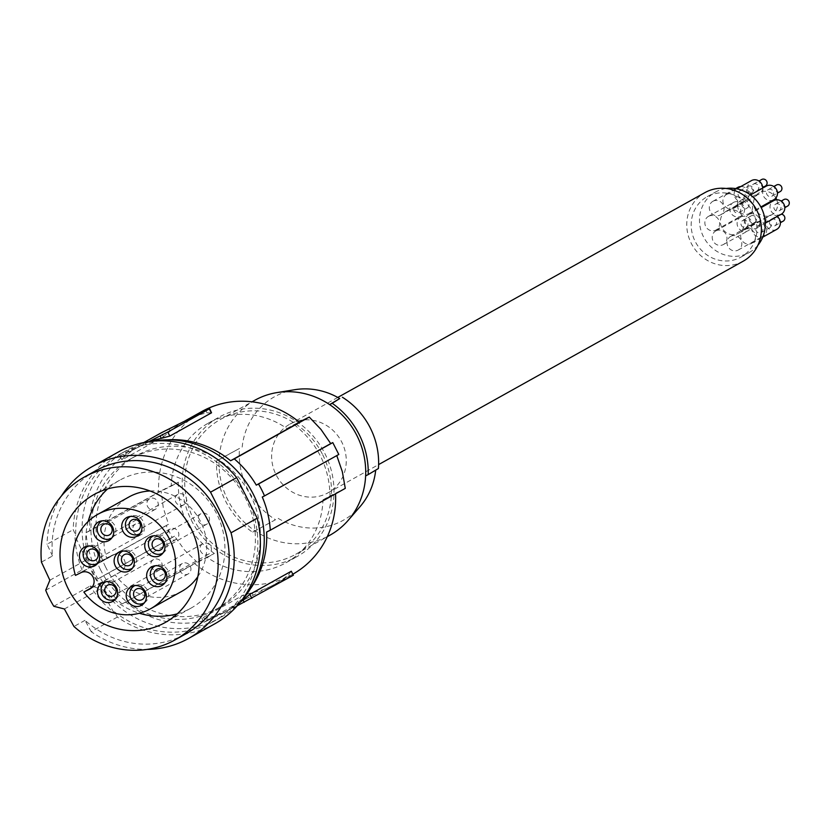 <?xml version="1.0" encoding="UTF-8"?>
<svg xmlns="http://www.w3.org/2000/svg" width="829" height="829" viewBox="0 0 829 829"><rect width="100%" height="100%" fill="white"/><g stroke="black" fill="none" stroke-linecap="round" stroke-linejoin="round"><path stroke-width="0.62" stroke-dasharray="4.14 3.11" d="M105.584 566.984A86.537 80.838 60.8 0 1 136.029 455.857A86.537 80.838 60.8 0 1 250.804 495.866A86.537 80.838 60.8 0 1 220.348 607.004A86.537 80.838 60.8 0 1 105.584 566.984M100.558 569.792A86.537 80.838 60.8 0 1 131.013 458.655A86.537 80.838 60.8 0 1 245.778 498.675A86.537 80.838 60.8 0 1 215.333 609.802A86.537 80.838 60.8 0 1 100.558 569.792M167.52 439.836A93.19 87.055 -119.2 0 0 132.785 450.043A93.19 87.055 -119.2 0 0 89.76 530.829L158.671 492.385L171.23 486.136A79.885 74.62 60.8 0 1 208.183 423.225A79.885 74.62 60.8 0 1 268.876 419.07A79.885 74.62 60.8 0 1 286.958 428.552L299.518 422.293M250.524 588.621A93.19 87.055 60.8 0 1 223.592 612.818A93.19 87.055 60.8 0 1 125.77 602.123L122.091 603.947A97.19 90.786 -119.2 0 1 100.091 577.73L97.863 578.839A99.853 93.273 -119.2 0 1 91.864 566.953L94.091 565.844A97.19 90.786 60.8 0 1 86.081 532.664L89.76 530.829M293.197 573.989A93.19 87.055 60.8 0 1 292.502 574.373A93.19 87.055 60.8 0 1 194.68 563.679L207.25 557.43A79.885 74.62 60.8 0 0 225.322 566.912A79.885 74.62 60.8 0 0 286.015 562.746A79.885 74.62 60.8 0 0 322.968 499.835L335.527 493.587A93.19 87.055 60.8 0 1 335.548 493.804M266.627 532.031L335.527 493.587M322.968 499.835L330.077 495.877A465.971 7.316 153.2 0 1 345.278 488.374M240.13 602.372A93.19 87.055 60.8 0 1 229.198 609.688A93.19 87.055 60.8 0 1 225.809 611.481A93.19 87.055 60.8 0 1 206.255 618.279L201.913 618.216L243.425 595.056L245.457 599.077L271.477 585.999A93.19 87.055 60.8 0 1 251.912 592.797L243.425 595.056M291.311 571.222L288.658 574.518A93.19 87.055 60.8 0 1 274.865 584.217A93.19 87.055 60.8 0 1 271.477 585.999L289.849 576.86L288.658 574.518M245.457 599.077L203.944 622.227L201.913 618.216L203.571 622.465L207.437 620.62L206.255 618.279M125.77 602.123L194.68 563.679M237.239 605.781L207.437 620.62M293.715 575.015L289.849 576.86M207.25 557.43L214.359 553.461A465.971 7.316 -26.8 0 0 197.064 562.124L122.091 603.947M201.696 411.598A93.19 87.055 -119.2 0 0 158.671 492.385M171.23 486.136L178.339 482.167A465.971 7.316 -26.8 0 0 161.054 490.83L86.081 532.664M100.091 577.73L174.546 536.197L184.66 550.166L197.064 562.124M174.546 536.197A465.971 7.316 -26.8 0 0 172.131 537.41L166.132 525.524A465.971 7.316 -26.8 0 1 168.546 524.311L163.303 507.887L161.054 490.83M178.339 482.167C177.748 512.249 189.748 536.011 214.359 553.461M97.863 578.839L172.131 537.41M91.864 566.953L166.132 525.524M94.091 565.844L168.546 524.311M150.36 441.453A93.19 87.055 -119.2 0 0 141.78 445.132A93.19 87.055 -119.2 0 0 138.391 446.914A93.19 87.055 -119.2 0 0 124.588 456.613L123.407 454.271L119.542 456.116L143.904 442.499M124.588 456.613L121.625 460.043L119.542 456.116M119.915 455.888L121.946 459.908L163.458 436.748L161.427 432.728M211.343 412.915L207.001 412.852A93.19 87.055 -119.2 0 0 187.447 419.65A93.19 87.055 -119.2 0 0 184.059 421.443A93.19 87.055 -119.2 0 0 170.256 431.142L163.458 436.748M148.723 441.681L123.407 454.271M286.958 428.552L294.067 424.583A465.971 7.316 153.2 0 1 299.207 422.044M236.327 560.767A79.885 74.62 60.8 0 1 182.784 492.011A79.885 74.62 60.8 0 1 219.188 417.091A79.885 74.62 60.8 0 1 279.881 412.925A79.885 74.62 60.8 0 1 333.424 481.69A79.885 74.62 60.8 0 1 297.02 556.611A79.885 74.62 60.8 0 1 236.327 560.767M336.781 455.587L336.74 455.484A465.971 7.316 153.2 0 1 338.792 454.468M294.067 424.583C317.248 442.821 329.248 466.592 330.077 495.877M262.285 497.017L336.74 455.484M322.688 454.706A77.221 72.133 60.8 0 1 295.725 554.28A77.221 72.133 60.8 0 1 193.52 518.985A77.221 72.133 60.8 0 1 220.483 419.412A77.221 72.133 60.8 0 1 322.688 454.706M216.483 460.893L239.498 448.437A73.346 68.506 -119.2 0 0 275.508 519.731L255.083 530.892A77.221 72.133 60.8 0 1 227.768 499.887A77.221 72.133 60.8 0 1 219.074 459.608L216.483 460.893A79.885 74.62 -119.2 0 0 252.493 532.187L255.083 530.892A77.221 72.133 -119.2 0 0 329.973 535.182M275.508 519.731L252.493 532.187M278.192 518.394A70.683 66.019 -119.2 0 0 360.087 506.602M375.703 470.136A70.683 66.019 -119.2 0 0 375.734 469.856L365.63 475.887M254.731 400.314A77.221 72.133 -119.2 0 0 219.074 459.608L239.498 448.437M294.865 389.692A70.683 66.019 -119.2 0 0 242.172 447.1M378.407 468.52L375.734 469.856M291.248 423.432A39.274 36.683 60.8 0 1 341.403 441.37A39.274 36.683 60.8 0 1 328.087 492.778A39.274 36.683 60.8 0 1 326.657 493.535A39.274 36.683 60.8 0 1 276.503 475.597A39.274 36.683 60.8 0 1 289.818 424.179A39.274 36.683 60.8 0 1 291.248 423.432M743.209 261.197A39.274 36.683 60.8 0 1 741.779 261.954A39.274 36.683 60.8 0 1 691.624 244.016A39.274 36.683 60.8 0 1 704.94 192.608M708.463 196.007A34.611 32.331 60.8 0 1 752.67 211.82A34.611 32.331 60.8 0 1 740.939 257.135A34.611 32.331 60.8 0 1 739.675 257.798A34.611 32.331 60.8 0 1 695.469 241.985A34.611 32.331 60.8 0 1 707.21 196.67A34.611 32.331 60.8 0 1 708.463 196.007M757.872 245.301A34.611 32.331 60.8 0 1 749.24 252.503A34.611 32.331 60.8 0 1 747.986 253.166A34.611 32.331 60.8 0 1 703.78 237.353A34.611 32.331 60.8 0 1 715.51 192.038A34.611 32.331 60.8 0 1 716.774 191.375A34.611 32.331 60.8 0 1 726.173 188.484M749.001 214.4A7.793 7.274 60.8 0 1 758.949 217.965A7.793 7.274 60.8 0 1 756.307 228.162A7.793 7.274 60.8 0 1 756.017 228.307A7.793 7.274 60.8 0 1 746.079 224.752A7.793 7.274 60.8 0 1 748.711 214.556A7.793 7.274 60.8 0 1 749.001 214.4M708.733 216.234A7.793 7.274 60.8 0 1 718.681 219.789A7.793 7.274 60.8 0 1 716.038 229.985A7.793 7.274 60.8 0 1 715.748 230.141A7.793 7.274 60.8 0 1 705.8 226.576A7.793 7.274 60.8 0 1 708.443 216.39A7.793 7.274 60.8 0 1 708.733 216.234M726.815 194.359A7.793 7.274 60.8 0 1 736.753 197.924A7.793 7.274 60.8 0 1 734.111 208.12A7.793 7.274 60.8 0 1 733.831 208.266A7.793 7.274 60.8 0 1 723.883 204.711A7.793 7.274 60.8 0 1 726.525 194.514A7.793 7.274 60.8 0 1 726.815 194.359M713.178 201.146A7.793 7.274 60.8 0 1 723.116 204.701A7.793 7.274 60.8 0 1 720.484 214.898A7.793 7.274 60.8 0 1 720.194 215.053A7.793 7.274 60.8 0 1 710.246 211.488A7.793 7.274 60.8 0 1 712.888 201.302A7.793 7.274 60.8 0 1 713.178 201.146M730.919 236.275A7.793 7.274 60.8 0 1 740.867 239.83A7.793 7.274 60.8 0 1 738.224 250.026A7.793 7.274 60.8 0 1 737.945 250.182A7.793 7.274 60.8 0 1 727.997 246.617A7.793 7.274 60.8 0 1 730.639 236.431A7.793 7.274 60.8 0 1 730.919 236.275M726.67 210.98A12.653 11.813 60.8 0 1 742.825 216.763A12.653 11.813 60.8 0 1 738.535 233.312A12.653 11.813 60.8 0 1 738.079 233.56A12.653 11.813 60.8 0 1 721.924 227.778A12.653 11.813 60.8 0 1 726.214 211.229A12.653 11.813 60.8 0 1 726.67 210.98M716.08 230.783A7.793 7.274 60.8 0 1 726.028 234.348A7.793 7.274 60.8 0 1 723.385 244.534A7.793 7.274 60.8 0 1 723.106 244.69A7.793 7.274 60.8 0 1 713.158 241.135A7.793 7.274 60.8 0 1 715.8 230.939A7.793 7.274 60.8 0 1 716.08 230.783M741.654 199.851A7.793 7.274 60.8 0 1 751.592 203.406A7.793 7.274 60.8 0 1 748.96 213.602A7.793 7.274 60.8 0 1 748.67 213.758A7.793 7.274 60.8 0 1 738.722 210.193A7.793 7.274 60.8 0 1 741.364 200.007A7.793 7.274 60.8 0 1 741.654 199.851M744.556 229.488A7.793 7.274 60.8 0 1 754.504 233.053A7.793 7.274 60.8 0 1 751.862 243.239A7.793 7.274 60.8 0 1 751.582 243.394A7.793 7.274 60.8 0 1 741.634 239.84A7.793 7.274 60.8 0 1 744.276 229.643A7.793 7.274 60.8 0 1 744.556 229.488M780.928 214.41A7.793 7.274 60.8 0 1 771.063 211.001A7.793 7.274 60.8 0 1 773.343 200.825M775.726 204.11A3.751 3.513 60.8 0 1 780.524 205.82A3.751 3.513 60.8 0 1 779.115 210.815A3.751 3.513 60.8 0 1 774.317 209.095A3.751 3.513 60.8 0 1 775.726 204.11M787.415 206.183A3.751 3.513 60.8 0 1 783.757 199.623M733.634 202.338A7.793 7.274 60.8 0 1 743.582 205.903A7.793 7.274 60.8 0 1 740.939 216.089A7.793 7.274 60.8 0 1 740.66 216.245A7.793 7.274 60.8 0 1 730.712 212.69A7.793 7.274 60.8 0 1 733.354 202.494A7.793 7.274 60.8 0 1 733.634 202.338M735.458 205.944A3.751 3.513 60.8 0 1 740.256 207.654A3.751 3.513 60.8 0 1 738.836 212.638A3.751 3.513 60.8 0 1 734.048 210.929A3.751 3.513 60.8 0 1 735.458 205.944M743.758 201.312A3.751 3.513 60.8 0 1 748.556 203.022A3.751 3.513 60.8 0 1 747.147 208.017A3.751 3.513 60.8 0 1 742.349 206.297A3.751 3.513 60.8 0 1 743.758 201.312M762.628 188.142A7.793 7.274 60.8 0 1 759.022 194.224A7.793 7.274 60.8 0 1 758.742 194.369A7.793 7.274 60.8 0 1 748.877 190.96A7.793 7.274 60.8 0 1 751.157 180.784M753.54 184.069A3.751 3.513 60.8 0 1 758.328 185.779A3.751 3.513 60.8 0 1 756.918 190.774A3.751 3.513 60.8 0 1 752.121 189.053A3.751 3.513 60.8 0 1 753.54 184.069M765.229 186.142A3.751 3.513 60.8 0 1 761.571 179.582M740.815 186.546A7.793 7.274 60.8 0 1 748.608 192.204A7.793 7.274 60.8 0 1 745.385 201.001A7.793 7.274 60.8 0 1 745.105 201.157A7.793 7.274 60.8 0 1 735.24 197.748A7.793 7.274 60.8 0 1 737.52 187.561M739.903 190.857A3.751 3.513 60.8 0 1 744.691 192.566A3.751 3.513 60.8 0 1 743.281 197.561A3.751 3.513 60.8 0 1 738.494 195.841A3.751 3.513 60.8 0 1 739.903 190.857M748.204 186.224A3.751 3.513 60.8 0 1 753.001 187.934A3.751 3.513 60.8 0 1 751.592 192.929A3.751 3.513 60.8 0 1 746.794 191.209A3.751 3.513 60.8 0 1 748.204 186.224M755.83 222.379A7.793 7.274 60.8 0 1 765.768 225.944A7.793 7.274 60.8 0 1 763.136 236.13A7.793 7.274 60.8 0 1 762.846 236.286A7.793 7.274 60.8 0 1 752.898 232.731A7.793 7.274 60.8 0 1 755.54 222.535A7.793 7.274 60.8 0 1 755.83 222.379M757.644 225.985A3.751 3.513 60.8 0 1 762.442 227.695A3.751 3.513 60.8 0 1 761.032 232.68A3.751 3.513 60.8 0 1 756.235 230.97A3.751 3.513 60.8 0 1 757.644 225.985M765.944 221.353A3.751 3.513 60.8 0 1 770.742 223.063A3.751 3.513 60.8 0 1 769.333 228.058A3.751 3.513 60.8 0 1 764.535 226.338A3.751 3.513 60.8 0 1 765.944 221.353M776.742 199.799A12.653 11.813 60.8 0 1 771.747 214.794A12.653 11.813 60.8 0 1 771.291 215.032A12.653 11.813 60.8 0 1 755.136 209.26A12.653 11.813 60.8 0 1 759.426 192.701A12.653 11.813 60.8 0 1 759.882 192.452A12.653 11.813 60.8 0 1 775.892 197.976M740.991 216.887A7.793 7.274 60.8 0 1 750.929 220.452A7.793 7.274 60.8 0 1 748.297 230.649A7.793 7.274 60.8 0 1 748.007 230.794A7.793 7.274 60.8 0 1 738.059 227.239A7.793 7.274 60.8 0 1 740.701 217.043A7.793 7.274 60.8 0 1 740.991 216.887M742.805 220.493A3.751 3.513 60.8 0 1 747.603 222.203A3.751 3.513 60.8 0 1 746.193 227.198A3.751 3.513 60.8 0 1 741.395 225.478A3.751 3.513 60.8 0 1 742.805 220.493M751.105 215.861A3.751 3.513 60.8 0 1 755.903 217.571A3.751 3.513 60.8 0 1 754.494 222.566A3.751 3.513 60.8 0 1 749.696 220.846A3.751 3.513 60.8 0 1 751.105 215.861M773.581 199.862A7.793 7.274 60.8 0 1 763.716 196.452A7.793 7.274 60.8 0 1 765.996 186.266M768.379 189.561A3.751 3.513 60.8 0 1 773.167 191.271A3.751 3.513 60.8 0 1 771.758 196.266A3.751 3.513 60.8 0 1 766.96 194.546A3.751 3.513 60.8 0 1 768.379 189.561M780.068 191.634A3.751 3.513 60.8 0 1 776.41 185.074M776.483 229.498A7.793 7.274 60.8 0 1 766.535 225.944A7.793 7.274 60.8 0 1 769.177 215.747A7.793 7.274 60.8 0 1 769.457 215.592A7.793 7.274 60.8 0 1 777.187 216.504M771.281 219.198A3.751 3.513 60.8 0 1 776.079 220.908A3.751 3.513 60.8 0 1 774.669 225.902A3.751 3.513 60.8 0 1 769.872 224.182A3.751 3.513 60.8 0 1 771.281 219.198M782.97 221.27A3.751 3.513 60.8 0 1 778.172 219.55A3.751 3.513 60.8 0 1 781.281 214.224M91.563 587.73L120.588 571.875A9.316 8.704 -119.2 0 0 120.93 571.699A9.316 8.704 -119.2 0 0 124.091 559.502A9.316 8.704 -119.2 0 0 112.184 555.243L106.599 558.021A54.082 50.517 60.8 0 1 129.013 496.934M118.775 451.764A98.516 92.029 -119.2 0 0 73.201 529.669L75.74 535.13A95.853 89.542 60.8 0 1 120.081 454.085A95.853 89.542 60.8 0 1 246.949 497.897A95.853 89.542 -119.2 0 1 213.478 621.512L219.872 617.947A95.853 89.542 60.8 0 1 92.993 574.124A95.853 89.542 60.8 0 1 126.464 450.52A95.853 89.542 60.8 0 1 152.412 441.225M214.773 623.833A98.516 92.029 -119.2 0 1 117.355 617.087L114.464 611.792A95.853 89.542 -119.2 0 0 213.478 621.512M113.635 612.258L100.744 588.694L90.174 585.999A95.853 89.542 60.8 0 0 113.635 612.258L114.464 611.792M64.382 608.983L100.744 588.694M53.812 606.279L90.174 585.999M45.709 590.248L82.071 569.969L86.226 559.938L74.911 535.596L75.74 535.13M49.864 580.227L86.226 559.938M95.221 470.996A93.19 87.055 -119.2 0 0 52.496 555.979L41.45 562.135M52.496 555.979L47.046 544.259L73.201 529.669M61.512 495.856A98.516 92.029 -119.2 0 0 47.046 544.259M117.355 617.087L91.2 631.677A98.516 92.029 -119.2 0 0 147.168 649.397M91.2 631.677L85.004 620.33A93.19 87.055 -119.2 0 0 186.028 633.77M85.004 620.33L73.957 626.496M75.46 575.388L106.599 558.021M178.618 536.249A5.99 5.596 -119.2 0 0 170.246 528.995A5.99 5.596 -119.2 0 0 169.676 538.663A5.99 5.596 -119.2 0 0 178.618 536.249M158.018 506.011A5.99 5.596 -119.2 0 0 149.645 498.757A5.99 5.596 -119.2 0 0 149.065 508.426A5.99 5.596 -119.2 0 0 158.018 506.011M150.008 490.965A54.082 50.517 60.8 0 1 199.478 519.555A54.082 50.517 60.8 0 1 197.82 576.663M181.706 591.398A54.082 50.517 60.8 0 1 115.003 574.652M177.302 613.792A73.221 68.403 -119.2 0 0 191.033 608.113A73.221 68.403 -119.2 0 0 224.4 539.43A73.221 68.403 -119.2 0 0 175.323 476.406A73.221 68.403 -119.2 0 0 119.687 480.219A73.221 68.403 -119.2 0 0 107.635 488.913M88.154 521.493A73.221 68.403 -119.2 0 0 135.396 611.926A73.221 68.403 -119.2 0 0 139.355 613.263M82.071 569.969A95.853 89.542 60.8 0 1 74.911 535.596M241.405 600.745A95.853 89.542 60.8 0 1 219.872 617.947M211.167 550.912A5.99 5.596 -119.2 0 0 202.794 543.658A5.99 5.596 -119.2 0 0 202.214 553.326A5.99 5.596 -119.2 0 0 211.167 550.912M186.256 501.586A5.99 5.596 -119.2 0 0 177.883 494.343A5.99 5.596 -119.2 0 0 177.302 504.011A5.99 5.596 -119.2 0 0 186.256 501.586M143.945 531.234A5.99 5.596 -119.2 0 0 135.583 523.98A5.99 5.596 -119.2 0 0 135.003 533.648A5.99 5.596 -119.2 0 0 143.945 531.234M161.924 566.829A5.99 5.596 -119.2 0 0 153.562 559.575A5.99 5.596 -119.2 0 0 152.982 569.243A5.99 5.596 -119.2 0 0 161.924 566.829M190.701 570.725A5.99 5.596 -119.2 0 0 182.328 563.482A5.99 5.596 -119.2 0 0 181.758 573.15A5.99 5.596 -119.2 0 0 190.701 570.725M209.24 521.006A5.99 5.596 -119.2 0 0 200.867 513.762A5.99 5.596 -119.2 0 0 200.297 523.431A5.99 5.596 -119.2 0 0 209.24 521.006M132.371 568.228A9.834 9.192 -119.2 0 0 133.635 567.254A9.834 9.192 -119.2 0 0 136.101 557.73A9.834 9.192 -119.2 0 0 124.309 550.529A9.834 9.192 -119.2 0 0 122.806 551.078M97.708 563.212A9.834 9.192 -119.2 0 0 98.962 562.228A9.834 9.192 -119.2 0 0 101.418 558.207A9.834 9.192 -119.2 0 0 99.014 548.394A9.834 9.192 -119.2 0 0 89.636 545.513A9.834 9.192 -119.2 0 0 88.133 546.062M111.77 537.99A9.834 9.192 -119.2 0 0 113.024 537.016A9.834 9.192 -119.2 0 0 114.547 525.203A9.834 9.192 -119.2 0 0 103.698 520.291A9.834 9.192 -119.2 0 0 102.672 520.633A9.834 9.192 -119.2 0 0 102.205 520.84M140.008 533.575A9.834 9.192 -119.2 0 0 141.262 532.591A9.834 9.192 -119.2 0 0 138.671 516.705A9.834 9.192 -119.2 0 0 131.935 515.866A9.834 9.192 -119.2 0 0 130.443 516.426M163.002 552.995A9.834 9.192 -119.2 0 0 164.256 552.01A9.834 9.192 -119.2 0 0 166.722 542.498A9.834 9.192 -119.2 0 0 154.93 535.285A9.834 9.192 -119.2 0 0 153.427 535.845M144.453 602.714A9.834 9.192 -119.2 0 0 145.717 601.73A9.834 9.192 -119.2 0 0 147.603 590.621A9.834 9.192 -119.2 0 0 137.863 584.746A9.834 9.192 -119.2 0 0 136.391 585.005A9.834 9.192 -119.2 0 0 134.889 585.564M115.687 598.807A9.834 9.192 -119.2 0 0 116.941 597.823A9.834 9.192 -119.2 0 0 116.526 583.523A9.834 9.192 -119.2 0 0 107.615 581.098A9.834 9.192 -119.2 0 0 106.112 581.657M164.919 582.891A9.834 9.192 -119.2 0 0 166.183 581.917A9.834 9.192 -119.2 0 0 167.541 580.269A9.834 9.192 -119.2 0 0 167.095 569.14A9.834 9.192 -119.2 0 0 156.847 565.191A9.834 9.192 -119.2 0 0 155.355 565.741M251.912 592.797L253.104 595.149M170.256 431.142L169.075 428.8M207.001 412.852L205.82 410.51M120.588 571.875L90.123 588.87M112.184 555.243L81.055 572.611M131.013 458.655L136.029 455.857M223.592 612.818L229.198 609.688M274.865 584.217L292.502 574.373M132.785 450.043L138.391 446.914M184.059 421.443L185.727 420.51M208.183 423.225L219.188 417.091M295.725 554.28L327.289 536.674M328.087 492.778L378.615 464.592M740.939 257.135L749.24 252.503M756.307 228.162L765.25 223.167M779.25 210.742L784.814 207.633M716.038 229.985L740.939 216.089M738.981 212.576L747.281 207.944M734.111 208.12L759.022 194.224M757.053 190.701L762.628 187.592M720.484 214.898L745.385 201.001M743.426 197.489L751.727 192.856M738.224 250.026L763.136 236.13M761.167 232.617L769.467 227.985M738.535 233.312L771.747 214.794M723.385 244.534L748.297 230.649M746.328 227.125L754.628 222.493M748.96 213.602L760.856 206.97M771.903 196.193L777.467 193.084M751.862 243.239L762.742 237.177M774.804 225.83L780.369 222.721M712.888 201.302L735.644 188.608M726.214 211.229L759.426 192.701M707.21 196.67L715.51 192.038M768.234 189.634L773.799 186.525M286.015 562.746L297.02 556.611M735.323 206.017L743.623 201.385M739.758 190.929L748.069 186.297M715.8 230.939L740.701 217.043M748.711 214.556L761.188 207.592M744.276 229.643L769.177 215.747M220.483 419.412L252.047 401.806M726.525 194.514L736.753 188.805M730.639 236.431L755.54 222.535M742.67 220.566L750.97 215.934M215.333 609.802L220.348 607.004M775.592 204.183L781.156 201.074M771.146 219.27L779.447 214.638M753.395 184.142L758.96 181.033M757.509 226.058L765.809 221.426M289.818 424.179L337.755 397.443M741.364 200.007L750.452 194.929M708.443 216.39L733.354 202.494M120.93 571.699L89.791 589.067M119.687 480.219L93.905 494.602M170.246 528.995L124.215 554.684M133.635 567.254L131.262 569.482M89.636 545.513L86.496 546.352M135.583 523.98L89.542 549.668M103.698 520.291L100.558 521.13M113.024 537.016L110.661 539.244M149.645 498.757L103.604 524.446M141.262 532.591L138.899 534.819M177.883 494.343L131.842 520.021M164.256 552.01L161.883 554.238M200.867 513.762L154.836 539.441M136.391 585.005L133.251 585.844M182.328 563.482L136.298 589.16M107.615 581.098L104.475 581.948M153.562 559.575L107.521 585.253M166.183 581.917L163.81 584.144M202.794 543.658L156.764 569.347M155.479 509.224L109.449 534.912M120.081 454.085L126.464 450.52M145.717 601.73L143.344 603.958M183.717 504.809L137.687 530.487M98.962 562.228L96.599 564.466M156.847 565.191L153.707 566.031M131.935 515.866L128.796 516.716M191.033 608.113L165.251 622.496M159.396 570.041L113.355 595.719M188.173 573.937L142.132 599.626M154.93 535.285L151.79 536.135M141.417 534.446L95.376 560.124M208.639 554.124L162.598 579.803M124.309 550.529L121.169 551.368M116.941 597.823L114.578 600.051M206.711 524.229L160.671 549.907M176.09 539.461L130.049 565.14"/><path stroke-width="1.24" d="M250.524 588.621A93.19 87.055 60.8 0 0 266.627 532.031L270.306 530.197A97.19 90.786 -119.2 0 0 262.285 497.017L264.524 495.908A99.853 93.273 -119.2 0 0 258.524 484.022L256.285 485.131A97.19 90.786 -119.2 0 0 234.296 458.903L230.607 460.737A93.19 87.055 -119.2 0 0 167.52 439.836M335.548 493.804A93.19 87.055 60.8 0 1 293.197 573.989M270.306 530.197L345.278 488.374L342.325 471.691L336.781 455.587M291.311 571.222L293.342 575.243L291.311 571.222L249.798 594.383L243.001 599.989A93.19 87.055 60.8 0 1 240.13 602.372M293.342 575.243L237.239 605.781M230.607 460.737L299.518 422.293A93.19 87.055 -119.2 0 0 201.696 411.598L185.727 420.51M150.36 441.453A93.19 87.055 -119.2 0 1 161.334 438.334L169.831 436.075L211.519 412.811L209.685 408.666L161.427 432.728L143.904 442.499M211.343 412.915L209.312 408.894L167.8 432.054L148.723 441.681M299.207 422.044A465.971 7.316 153.2 0 1 309.269 417.08L320.978 429.432L330.73 443.598A465.971 7.316 153.2 0 1 332.781 442.593L258.524 484.022M234.296 458.903L309.269 417.08M264.524 495.908L338.792 454.468L332.781 442.593M256.285 485.131L330.73 443.598M327.289 536.674L329.973 535.182A77.221 72.133 -119.2 0 0 348.211 520.322A77.221 72.133 -119.2 0 0 365.63 475.887L368.211 474.592A79.885 74.62 -119.2 0 0 332.201 403.308L329.621 404.593A77.221 72.133 -119.2 0 0 276.959 392.594A77.221 72.133 -119.2 0 0 254.731 400.314L252.047 401.806M276.959 392.594L294.865 389.692A70.683 66.019 -119.2 0 1 339.724 398.562L329.621 404.593A77.221 72.133 60.8 0 1 356.936 435.608A77.221 72.133 60.8 0 1 365.63 475.887M348.211 520.322L360.087 506.602A70.683 66.019 -119.2 0 0 375.703 470.136M339.724 398.562L332.201 403.308M368.211 474.592L378.407 468.52A73.346 68.506 -119.2 0 0 342.398 397.236M337.755 397.443L704.94 192.608A39.274 36.683 60.8 0 1 706.37 191.851A39.274 36.683 60.8 0 1 756.525 209.789A39.274 36.683 60.8 0 1 743.209 261.197L378.615 464.592M726.173 188.484A34.611 32.331 60.8 0 1 760.607 206.514A34.611 32.331 60.8 0 1 757.872 245.301M773.343 200.825A7.793 7.274 60.8 0 1 773.623 200.659A7.793 7.274 60.8 0 1 773.903 200.504A7.793 7.274 60.8 0 1 783.851 204.069A7.793 7.274 60.8 0 1 781.208 214.265A7.793 7.274 60.8 0 1 780.928 214.41M783.757 199.623A3.751 3.513 60.8 0 1 788.825 201.188A3.751 3.513 60.8 0 1 787.415 206.183M751.157 180.784A7.793 7.274 60.8 0 1 751.437 180.618A7.793 7.274 60.8 0 1 751.716 180.463A7.793 7.274 60.8 0 1 759.136 181.157A7.793 7.274 60.8 0 1 762.628 188.142M761.571 179.582A3.751 3.513 60.8 0 1 766.638 181.147A3.751 3.513 60.8 0 1 765.229 186.142M737.52 187.561A7.793 7.274 60.8 0 1 737.8 187.406A7.793 7.274 60.8 0 1 738.079 187.25A7.793 7.274 60.8 0 1 740.815 186.546M775.892 197.976A12.653 11.813 60.8 0 1 776.742 199.799M765.996 186.266A7.793 7.274 60.8 0 1 766.276 186.11A7.793 7.274 60.8 0 1 766.556 185.955A7.793 7.274 60.8 0 1 776.504 189.52A7.793 7.274 60.8 0 1 773.861 199.706A7.793 7.274 60.8 0 1 773.581 199.862M776.41 185.074A3.751 3.513 60.8 0 1 781.478 186.639A3.751 3.513 60.8 0 1 780.068 191.634M777.187 216.504A7.793 7.274 60.8 0 1 776.763 229.353A7.793 7.274 60.8 0 1 776.483 229.498M781.281 214.224A3.751 3.513 60.8 0 1 782.97 221.27M89.449 589.243A9.316 8.704 -119.2 0 0 89.791 589.067A9.316 8.704 -119.2 0 0 92.952 576.87A9.316 8.704 -119.2 0 0 81.055 572.611L75.46 575.388A54.082 50.517 60.8 0 1 97.874 514.301A54.082 50.517 60.8 0 1 168.349 536.923A54.082 50.517 60.8 0 1 150.577 608.766A54.082 50.517 60.8 0 1 83.864 592.03L90.123 588.87M147.168 649.397A98.516 92.029 -119.2 0 0 188.618 638.423L214.773 623.833A98.516 92.029 -119.2 0 0 257.208 518.208L236.69 477.597A98.516 92.029 -119.2 0 0 118.775 451.764L92.63 466.344A98.516 92.029 -119.2 0 0 61.512 495.856M53.812 606.279L64.382 608.983L73.957 626.496A93.19 87.055 -119.2 0 0 174.981 639.936A93.19 87.055 -119.2 0 0 205.602 516.135A93.19 87.055 -119.2 0 0 84.175 477.162A93.19 87.055 -119.2 0 0 41.45 562.135L49.864 580.227L45.709 590.248A95.853 89.542 60.8 0 0 49.408 598.445A95.853 89.542 60.8 0 0 53.812 606.279M236.69 477.597L210.545 492.188A98.516 92.029 -119.2 0 0 92.63 466.344M257.208 518.208L231.053 532.798A98.516 92.029 -119.2 0 1 188.618 638.423M174.981 639.936L186.028 633.77A93.19 87.055 -119.2 0 0 216.649 509.98A93.19 87.055 -119.2 0 0 95.221 470.996L84.175 477.162M210.545 492.188L231.053 532.798M83.864 592.03L91.563 587.73M97.874 514.301L129.013 496.934A54.082 50.517 60.8 0 1 150.008 490.965M197.82 576.663A54.082 50.517 60.8 0 1 181.706 591.398L150.577 608.766M107.635 488.913A73.221 68.403 -119.2 0 0 88.154 521.493M139.355 613.263A73.221 68.403 -119.2 0 0 177.302 613.792M149.541 490.789A73.221 68.403 -119.2 0 0 93.905 494.602A73.221 68.403 -119.2 0 0 60.538 563.274A73.221 68.403 -119.2 0 0 109.615 626.309A73.221 68.403 -119.2 0 0 165.251 622.496A73.221 68.403 -119.2 0 0 198.628 553.813A73.221 68.403 -119.2 0 0 149.541 490.789M152.412 441.225A95.853 89.542 60.8 0 1 253.342 494.333A95.853 89.542 60.8 0 1 241.405 600.745M132.588 561.927A5.99 5.596 -119.2 0 0 124.215 554.684A5.99 5.596 -119.2 0 0 123.635 564.352A5.99 5.596 -119.2 0 0 132.588 561.927M122.806 551.078A9.834 9.192 -119.2 0 0 118.164 562.093A9.834 9.192 -119.2 0 0 132.371 568.228M114.516 563.896A10.653 9.948 -119.2 0 0 131.262 569.482A10.653 9.948 -119.2 0 0 133.935 559.171A10.653 9.948 -119.2 0 0 121.169 551.368A10.653 9.948 -119.2 0 0 114.516 563.896M99.252 560.103A10.653 9.948 -119.2 0 0 96.651 549.482A10.653 9.948 -119.2 0 0 86.496 546.352A10.653 9.948 -119.2 0 0 79.864 552.933A10.653 9.948 -119.2 0 0 84.299 565.15A10.653 9.948 -119.2 0 0 96.599 564.466A10.653 9.948 -119.2 0 0 99.252 560.103M107.791 541.088A10.653 9.948 -119.2 0 0 110.661 539.244A10.653 9.948 -119.2 0 0 112.309 526.446A10.653 9.948 -119.2 0 0 100.558 521.13A10.653 9.948 -119.2 0 0 99.449 521.503A10.653 9.948 -119.2 0 0 94.402 535.057A10.653 9.948 -119.2 0 0 107.791 541.088M127.635 536.135A10.653 9.948 -119.2 0 0 138.899 534.819A10.653 9.948 -119.2 0 0 136.08 517.617A10.653 9.948 -119.2 0 0 128.796 516.716A10.653 9.948 -119.2 0 0 121.759 525.627A10.653 9.948 -119.2 0 0 127.635 536.135M145.137 548.653A10.653 9.948 -119.2 0 0 161.883 554.238A10.653 9.948 -119.2 0 0 164.556 543.938A10.653 9.948 -119.2 0 0 151.79 536.135A10.653 9.948 -119.2 0 0 145.137 548.653M134.847 585.564A10.653 9.948 -119.2 0 0 133.251 585.844A10.653 9.948 -119.2 0 0 126.443 597.771A10.653 9.948 -119.2 0 0 137.769 606.465A10.653 9.948 -119.2 0 0 143.344 603.958A10.653 9.948 -119.2 0 0 145.386 591.937A10.653 9.948 -119.2 0 0 134.847 585.564A9.834 9.192 -119.2 0 0 130.329 596.839A9.834 9.192 -119.2 0 0 140.567 604.04A9.834 9.192 -119.2 0 0 144.453 602.714M114.133 584.569A10.653 9.948 -119.2 0 0 104.475 581.948A10.653 9.948 -119.2 0 0 97.615 589.419A10.653 9.948 -119.2 0 0 100.941 599.657A10.653 9.948 -119.2 0 0 114.578 600.051A10.653 9.948 -119.2 0 0 114.133 584.569M148.256 570.031A10.653 9.948 -119.2 0 0 150.36 583.917A10.653 9.948 -119.2 0 0 163.81 584.144A10.653 9.948 -119.2 0 0 165.292 582.362A10.653 9.948 -119.2 0 0 164.805 570.311A10.653 9.948 -119.2 0 0 153.707 566.031A10.653 9.948 -119.2 0 0 148.256 570.031M88.133 546.062A9.834 9.192 -119.2 0 0 83.511 551.586A9.834 9.192 -119.2 0 0 86.931 562.363A9.834 9.192 -119.2 0 0 97.708 563.212M97.915 556.912A5.99 5.596 -119.2 0 0 89.542 549.668A5.99 5.596 -119.2 0 0 88.962 559.337A5.99 5.596 -119.2 0 0 97.915 556.912M102.205 520.84A9.834 9.192 -119.2 0 0 98.123 533.399A9.834 9.192 -119.2 0 0 110.371 538.715A9.834 9.192 -119.2 0 0 111.77 537.99M111.977 531.69A5.99 5.596 -119.2 0 0 103.604 524.446A5.99 5.596 -119.2 0 0 103.024 534.114A5.99 5.596 -119.2 0 0 111.977 531.69M130.443 516.426A9.834 9.192 -119.2 0 0 125.417 524.933A9.834 9.192 -119.2 0 0 130.868 533.803A9.834 9.192 -119.2 0 0 140.008 533.575M140.215 527.275A5.99 5.596 -119.2 0 0 131.842 520.021A5.99 5.596 -119.2 0 0 131.262 529.69A5.99 5.596 -119.2 0 0 140.215 527.275M153.427 535.845A9.834 9.192 -119.2 0 0 148.785 546.85A9.834 9.192 -119.2 0 0 163.002 552.995M163.209 546.694A5.99 5.596 -119.2 0 0 154.836 539.441A5.99 5.596 -119.2 0 0 154.256 549.109A5.99 5.596 -119.2 0 0 163.209 546.694M144.671 596.403A5.99 5.596 -119.2 0 0 136.298 589.16A5.99 5.596 -119.2 0 0 135.718 598.828A5.99 5.596 -119.2 0 0 144.671 596.403M106.112 581.657A9.834 9.192 -119.2 0 0 104.35 597.46A9.834 9.192 -119.2 0 0 115.687 598.807M115.894 592.507A5.99 5.596 -119.2 0 0 107.521 585.253A5.99 5.596 -119.2 0 0 106.941 594.921A5.99 5.596 -119.2 0 0 115.894 592.507M155.355 565.741A9.834 9.192 -119.2 0 0 151.811 568.881A9.834 9.192 -119.2 0 0 153.158 581.108A9.834 9.192 -119.2 0 0 164.919 582.891M165.126 576.59A5.99 5.596 -119.2 0 0 156.764 569.347A5.99 5.596 -119.2 0 0 156.184 579.015A5.99 5.596 -119.2 0 0 165.126 576.59M243.001 599.989L244.182 602.331M249.798 594.383L251.829 598.403M161.334 438.334L160.152 435.981M169.831 436.075L167.8 432.054M765.25 223.167L781.208 214.265M784.814 207.633L787.55 206.11M762.628 187.592L765.364 186.069M760.856 206.97L773.861 199.706M777.467 193.084L780.203 191.561M762.742 237.177L776.763 229.353M780.369 222.721L783.104 221.198M735.644 188.608L737.8 187.406M773.799 186.525L776.545 185.002M761.188 207.592L773.623 200.659M736.753 188.805L751.437 180.618M781.156 201.074L783.892 199.551M758.96 181.033L761.706 179.51M750.452 194.929L766.276 186.11"/></g></svg>

